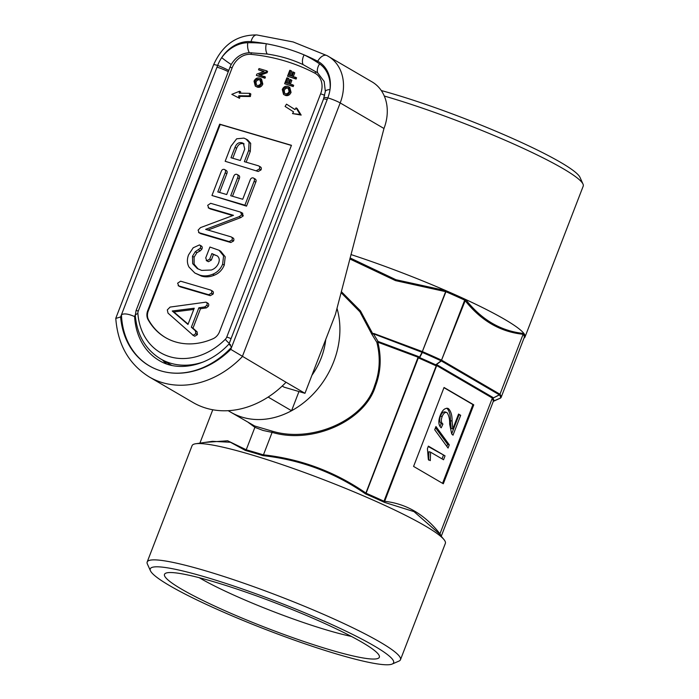 <?xml version="1.0" encoding="UTF-8"?>
<svg xmlns="http://www.w3.org/2000/svg" width="699" height="699" viewBox="0 0 699 699"><rect width="100%" height="100%" fill="white"/><g stroke="black" fill="none" stroke-linecap="round" stroke-linejoin="round"><path stroke-width="1.05" d="M311.929 375.267A63.88 51.682 -59.7 0 0 321.191 358.045A63.88 51.682 -59.7 0 0 325.751 339.434A63.88 51.682 120.3 0 1 311.929 375.267M213.475 581.664A115.143 13.255 -158.9 0 0 165.777 573.189A115.143 13.255 -158.9 0 0 213.143 605.343A115.143 13.255 -158.9 0 0 330.374 649.921A115.143 13.255 -158.9 0 0 379.173 655.531A115.143 13.255 -158.9 0 0 213.475 581.664M199.232 577.706A99.171 11.42 -158.9 0 0 327.98 630.384A99.171 11.42 -158.9 0 0 351.352 636.405M338.133 654.447A130.425 15.02 -158.9 0 0 392.156 664.05A130.425 15.02 -158.9 0 0 338.499 627.623A130.425 15.02 -158.9 0 0 205.716 577.138A130.425 15.02 -158.9 0 0 150.442 570.777A130.425 15.02 -158.9 0 0 338.133 654.447M150.442 570.777L147.384 564.006A135.746 15.631 21.1 0 1 147.183 561.987A135.746 15.631 21.1 0 1 204.921 570.629A135.746 15.631 21.1 0 1 336.839 620.284A135.746 15.631 21.1 0 1 400.475 659.725A135.746 15.631 21.1 0 1 398.963 661.088L392.156 664.05M381.296 90.547A130.425 15.02 21.1 0 1 392.27 93.657A130.425 15.02 21.1 0 1 579.969 177.328L583.018 184.099A135.746 15.631 -158.9 0 0 387.665 97.012A135.746 15.631 -158.9 0 0 384.293 96.034M350.959 254.558A135.746 15.631 21.1 0 1 446.023 290.697A135.746 15.631 21.1 0 1 465.665 299.495A135.746 15.631 21.1 0 1 523.927 333.51A135.746 15.631 21.1 0 1 525.054 336.848A135.746 15.631 21.1 0 1 525.01 336.97L583.219 186.117A135.746 15.631 -158.9 0 0 583.018 184.099M525.01 336.97A135.746 15.631 21.1 0 1 524.005 338.071M147.183 561.987L192.068 445.674A135.746 15.631 21.1 0 1 195.772 443.743A135.746 15.631 21.1 0 1 249.805 454.306A135.746 15.631 21.1 0 1 443.909 539.488A135.746 15.631 21.1 0 1 445.35 543.411L400.475 659.725M268.145 397.076L291.562 410.741A79.852 64.596 120.3 0 1 230.853 412.253L254.611 425.979L272.103 431.126L272.103 432.401L263.453 454.831C300.719 458.946 334.804 471.65 365.717 492.944L366.145 493.118L365.551 493.913C334.716 472.524 300.553 459.767 263.06 455.652L263.453 454.831M272.103 431.126C312.034 443.376 364.459 420.108 374.62 385.621C379.872 371.746 380.614 357.32 376.866 342.353L371.842 334.244L359.915 311.815L341.068 292.645M341.33 291.632L360.439 310.872L372.602 333.475L373.921 333.51L373.668 334.244L378.08 341.453L377.827 342.195C381.602 357.355 380.824 371.955 375.503 386.014C365.201 420.894 312.401 444.555 272.121 432.349M228.18 410.697L230.853 412.253A79.852 64.596 -59.7 0 0 333.703 361.733A79.852 64.596 -59.7 0 0 336.988 308.338M272.103 432.401L262.99 430.435L254.89 427.334L248.363 422.484M204.973 442.406L227.647 440.763L246.231 449.763L254.89 427.334M246.231 449.763L246.205 449.815A129.359 14.897 21.1 0 1 254.585 452.209A129.359 14.897 21.1 0 1 263.436 454.892M443.909 539.488L438.876 533.398L413.991 511.624L384.284 502.293L384.328 501.27C406.233 503.621 424.774 514.464 439.959 533.818L492.349 398.046L436.692 365.551L384.284 502.293A129.892 14.959 -158.9 0 0 365.551 493.913L418.089 357.224L418.439 357.591L366.145 493.118M350.077 257.94L395.957 279.731L446.023 290.697L445.91 291.719L395.512 280.614L349.823 258.945M523.114 334.279C500.292 331.903 480.912 320.605 464.966 300.395L465.665 299.495C481.506 319.801 500.93 331.143 523.927 333.51L523.114 334.279L499.977 394.245A135.213 15.57 21.1 0 1 501.078 397.504L524.233 337.486L525.054 336.848L524.233 337.486A135.213 15.57 -158.9 0 0 523.14 334.227M263.06 455.652A129.892 14.959 -158.9 0 0 253.982 452.908A129.892 14.959 -158.9 0 0 245.401 450.453L230.478 442.275L212.47 441.322L195.772 443.743M418.736 357.914L419.278 358.307L419.426 357.346L418.439 357.591L419.426 357.346L422.074 352.313A1.066 0.664 27.6 0 0 422.371 352.436L419.653 357.617A129.673 14.932 21.1 0 1 435.739 364.808L441.113 360.824A1.066 0.481 53.4 0 0 441.331 360.937L436.115 364.808A1.066 0.524 -91.9 0 0 435.914 365.594L436.692 365.551A1.066 0.865 -59.7 0 1 437.207 364.93L436.517 364.799A1.066 0.524 -91.7 0 0 436.307 365.586L384.013 501.113M437.207 364.93L492.978 397.486L492.952 398.002A1.066 0.909 3.2 0 0 492.288 398.517L492.314 398.762A1.066 1.04 -35.1 0 1 492.874 398.177A129.673 14.932 21.1 0 1 493.8 400.903L500.519 398.063A134.898 15.535 -158.9 0 0 499.444 394.883L492.874 398.177L499.339 394.804L441.331 360.937A1.066 0.865 120.3 0 0 441.847 360.308L499.977 394.245L499.339 394.804M212.776 409.763L199.897 443.14M500.606 398.037L493.293 401.383A1.066 1.022 -156 0 1 493.337 401.296L441.252 536.273M493.354 401.243L493.241 401.488A129.359 14.897 -158.9 0 0 492.314 398.762M439.959 533.818L440.064 534.866M436.517 364.799L435.739 364.808A1.066 0.507 -65.3 0 0 435.32 365.481L435.914 365.594M443.306 483.769L473.765 404.835L444.04 387.482L413.581 466.416L443.306 483.769M442.554 483.324L472.935 404.59L443.97 387.674M472.935 404.59L473.765 404.835M446.941 408.207L448.478 408.653C445.246 407.543 442.511 409.763 440.274 415.328C438.116 421.086 438.422 425.245 441.209 427.823L442.93 424.048C441.095 422.65 440.842 420.151 442.161 416.534C443.481 413.284 445.088 411.956 446.993 412.567C448.907 415.311 449.789 419.164 449.649 424.136L451.694 433.922L453.013 435.189L460.685 415.311L458.553 414.061L452.812 428.933L452.061 421.086C452.192 415.416 451.004 411.274 448.478 408.653L447.762 408.338M444.922 411.894L446.993 412.567M448.05 448.059L449.3 444.835L435.949 426.53L434.708 429.754L448.05 448.059M445.045 455.853L428.382 446.128L427.421 448.636L428.338 459.479L430.304 460.624L430.558 452.174L443.542 459.75L445.045 455.853L428.234 446.521M442.021 458.867L443.376 455.364M428.636 460.134L428.889 451.685L430.558 452.174M446.836 446.39L447.622 444.346L449.3 444.835M447.622 444.346L435.494 427.709M452.061 421.086L450.392 420.588L451.143 428.443L452.812 428.933M451.668 433.869L459.016 414.813L458.404 414.455M459.016 414.813L460.685 415.311M439.951 426.425L441.261 423.55C439.426 422.161 439.173 419.662 440.492 416.045L442.161 416.534M440.492 416.045C441.812 412.786 443.419 411.466 445.324 412.078M441.261 423.55L442.93 424.048M450.392 420.588C450.523 414.918 449.335 410.776 446.81 408.164M373.921 333.51L422.327 351.571L446.023 290.697M465.665 299.495L441.541 360.151A1.066 0.516 114.8 0 1 441.113 360.824A134.898 15.535 -158.9 0 0 422.371 352.436L422.755 351.746A135.213 15.57 21.1 0 1 441.541 360.151L464.66 300.238M245.401 450.453L246.205 449.815M254.908 427.272L254.611 425.979M377.827 342.195L376.866 342.353L378.08 341.453L418.343 356.481L418.089 357.224L377.827 342.195M372.838 333.973L371.842 334.244L372.602 333.475L422.074 352.313L445.875 291.832M365.699 493.005L366.101 493.223A129.359 14.897 21.1 0 1 383.978 501.227L384.301 501.323M464.984 300.334L464.704 300.133A135.213 15.57 -158.9 0 0 445.91 291.719L445.473 291.605M492.978 397.486L492.349 398.046M493.913 400.833L493.8 400.903A1.066 1.057 10.8 0 0 493.241 401.488M500.659 398.011L501.078 397.504M285.611 48.31A267.236 216.192 -59.7 0 0 266.328 43.757A267.236 216.192 -59.7 0 0 251.063 41.652A9.585 5.277 -84.5 0 1 256.856 34.95C237.022 34.723 222.597 44.684 213.579 64.832A9.585 1.101 -158.9 0 1 217.66 65.435L120.621 316.927A80.918 65.461 -59.7 0 0 161.111 370.951A78.786 63.74 120.3 0 1 121.46 314.742C125.278 312.497 132.163 315.555 134.61 316.551L134.619 316.551A69.201 55.981 -59.7 0 0 159.258 360.544C178.271 372.34 208.407 366.197 228.992 344.004L323.497 99.092A9.585 1.101 21.1 0 1 327.158 99.581L327.822 97.877A33.002 26.702 -59.7 0 0 330.015 89.533A33.002 26.702 -59.7 0 0 317.713 61.276A267.236 216.192 -59.7 0 0 304.109 54.88A267.236 216.192 -59.7 0 0 285.611 48.31M317.713 61.276A9.585 5.627 -62.4 0 1 327.027 55.623A9.585 5.627 -62.4 0 1 327.158 55.702A42.587 34.452 120.3 0 1 328.285 56.322A42.587 34.452 120.3 0 1 340.195 102.936L242.273 356.708A90.494 73.212 120.3 0 1 162.544 382.676A90.494 73.212 120.3 0 1 149.28 376.953L193.055 402.519A90.494 73.212 -59.7 0 0 206.327 408.233A90.494 73.212 -59.7 0 0 286.048 382.266L230.775 349.369L327.158 99.581M256.856 34.95L293.178 41.957L327.027 55.623L372.06 81.888A42.587 34.452 -59.7 0 1 383.969 128.494L335.424 314.375L304.965 393.31L284.1 387.167L282.204 386.058M304.965 393.31L286.048 382.266M323.497 99.092L325.341 91.447L324.187 81.503L317.678 72.853L303.113 64.623C291.99 59.424 280.019 55.903 267.201 54.041L249.351 52.731C241.767 53.141 235.729 57.065 231.22 64.518A9.585 0.69 -144 0 1 221.688 57.633A33.002 26.702 -59.7 0 0 217.66 65.435A9.585 0.821 -156.2 0 1 228.722 70.442M149.28 376.953C128.983 364.284 117.816 344.782 115.781 318.447L120.621 316.927M298.962 391.545L291.562 410.741M135.414 317.023L134.619 316.551L135.257 314.873M162.57 360.064A69.201 55.981 -59.7 0 0 166.528 363.908M230.775 349.369A80.918 65.461 -59.7 0 1 161.111 370.951A78.786 63.74 120.3 0 0 231.622 347.185C228.765 343.829 228.424 343.043 230.583 344.817M325.341 91.447A9.585 2.787 5.6 0 1 330.015 89.533A33.535 27.13 120.3 0 0 319.583 63.88A179.931 145.558 120.3 0 0 304.109 54.88A9.585 5.618 -64.2 0 0 303.113 64.623M267.201 54.041A9.585 5.33 -82.8 0 1 266.328 43.757A179.931 145.558 120.3 0 0 247.778 42.735A33.535 27.13 120.3 0 0 221.688 57.633A33.002 26.702 -59.7 0 1 251.063 41.652M231.22 64.518L230.032 67.069M300.098 114.453L296.053 107.864L294.987 109.586L286.511 104.16L285.096 106.44L293.571 111.866L292.505 113.588L300.098 114.453L301.173 115.082L297.127 108.502L296.053 107.864M292.505 113.588L301.173 115.082M286.511 104.16L295.013 109.542M238.455 97.668L238.796 95.737L249.298 95.903L249.753 93.334L239.25 93.168L239.591 91.237L231.806 94.339L239.53 98.297L239.879 96.366L250.373 96.532L250.827 93.972L249.753 93.334M231.806 94.339L239.53 98.297M239.591 91.237L240.674 91.875L240.439 93.194M249.298 95.903L250.373 96.532M238.796 95.737L239.879 96.366M295.511 77.161L295.022 78.419L287.516 76.2L289.797 70.284L290.662 70.538L288.862 75.204L291.273 75.911L292.811 71.927L293.676 72.189L292.138 76.174L296.586 77.79L296.105 79.048L287.516 76.2M295.022 78.419L296.105 79.048M290.662 70.538L291.745 71.167L290.05 75.553M293.676 72.189L294.76 72.818L293.327 76.523M292.61 84.675L292.121 85.925L284.615 83.714L286.896 77.799L287.761 78.052L285.961 82.718L288.372 83.426L289.91 79.441L290.775 79.703L289.237 83.688L293.685 85.304L293.204 86.562L284.615 83.714M292.121 85.925L293.204 86.562M287.761 78.052L288.844 78.681L287.149 83.067M290.775 79.703L291.859 80.333L290.426 84.037M288.617 88.389L288.355 88.301C286.607 87.768 285.236 88.458 284.231 90.372L284.676 93.483M287.272 87.672C285.524 87.13 284.152 87.821 283.147 89.734L284.065 93.185L285.096 93.622C286.817 94.103 288.154 93.404 289.115 91.517L288.137 88.03L287.272 87.672L288.355 88.301M283.147 89.734L284.231 90.372M285.681 95.501L283.549 94.426L282.282 89.489C283.558 86.842 285.384 85.82 287.77 86.423L288.696 86.816L289.98 91.761L291.064 92.39C289.823 94.985 288.023 96.025 285.681 95.501L283.549 94.426M288.696 86.816L289.779 87.454L291.064 92.39M289.98 91.761C288.739 94.356 286.948 95.387 284.607 94.872M264.362 76.357L263.881 77.606L256.367 75.396L256.882 74.077L264.126 71.473L258.516 69.821L259.006 68.563L266.511 70.782L266.004 72.102L258.761 74.706L265.445 76.986L264.956 78.244L256.367 75.396M263.881 77.606L264.956 78.244M263.645 71.639L258.516 69.821M266.511 70.782L267.595 71.412L267.088 72.731L260.316 75.169M266.004 72.102L267.088 72.731M260.369 80.07L260.107 79.983C258.359 79.45 256.987 80.132 255.983 82.054L256.428 85.164M259.032 79.354C257.276 78.812 255.904 79.503 254.899 81.416L255.817 84.867L256.848 85.304C258.569 85.785 259.906 85.086 260.867 83.198L259.888 79.712L259.032 79.354L260.107 79.983M254.899 81.416L255.983 82.054M257.442 87.183L255.301 86.108L254.034 81.171C255.31 78.524 257.145 77.502 259.521 78.105L260.456 78.498L261.732 83.443L262.815 84.072C261.575 86.667 259.783 87.707 257.442 87.183L255.301 86.108M260.456 78.498L261.531 79.127L262.815 84.072M261.732 83.443C260.491 86.038 258.7 87.069 256.358 86.554M244.117 143.907L243.794 143.793C240.535 142.954 238.141 144.448 236.629 148.275L232.784 158.254M242.177 142.849C238.909 142.011 236.524 143.496 235.013 147.323L230.993 157.729L240.342 160.482L244.729 149.105L243.383 143.365L242.177 142.849L243.794 143.793M235.013 147.323L236.629 148.275M256.585 170.539L259.364 168.983C260.028 167.367 259.713 166.31 258.429 165.803L244.353 161.661L248.661 150.477L249.062 142.413L250.688 143.356L247.612 139.905L243.977 138.105L236.664 138.795L230.976 146.213L225.165 161.286L258.202 171.482L260.989 169.927C261.653 168.31 261.339 167.253 260.045 166.746M249.062 142.413L245.996 138.961M248.661 150.477L250.286 151.421L250.688 143.356M246.135 162.185L250.286 151.421M259.364 168.983L260.989 169.927M260.561 166.965L258.429 165.803M225.165 161.286L258.202 171.482M254.121 181.286C254.838 179.591 254.523 178.463 253.195 177.913C251.745 177.651 250.714 178.394 250.111 180.132L242.719 199.267L230.705 195.729L237.634 177.764C238.376 176.043 238.071 174.899 236.743 174.313C235.275 174.068 234.235 174.829 233.632 176.585L226.703 194.549L217.8 191.928L225.183 172.793C225.899 171.072 225.585 169.936 224.239 169.385C222.798 169.132 221.784 169.866 221.19 171.587L211.963 195.484L244.903 205.191L254.121 181.286L255.747 182.229C256.454 180.534 256.149 179.416 254.812 178.865M255.345 179.084L253.195 177.913M238.866 175.466L236.743 174.313M226.397 170.565L224.239 169.385M244.903 205.191L246.52 206.135L255.747 182.229M211.963 195.484L246.52 206.135M225.183 172.793L226.808 173.736C227.524 172.024 227.21 170.888 225.856 170.338M219.582 192.452L226.808 173.736M237.634 177.764L239.259 178.717C239.993 176.996 239.696 175.842 238.359 175.266M232.487 196.262L239.259 178.717M241.636 214.934L240.622 212.129L210.661 203.304L207.673 205.331L208.835 208.04L233.492 215.309L200.508 227.621L198.088 230.163L199.136 232.732L229.158 241.574L231.946 240.054C232.61 238.403 232.286 237.337 230.967 236.83L205.637 229.368L239.198 216.629L241.636 214.934L243.261 215.877L242.238 213.081M242.789 213.3L240.622 212.129M210.451 208.992L208.206 207.778L210.451 208.992L232.793 215.572M200.753 233.676L198.551 232.487L200.753 233.676L230.775 242.518L233.562 240.998C234.235 239.355 233.903 238.28 232.584 237.774M233.134 238.009L230.967 236.83M239.198 216.629L240.823 217.572L243.261 215.877M207.953 230.05L240.823 217.572M231.946 240.054L233.562 240.998M229.158 241.574L230.775 242.518M222.64 264.17L223.584 255.86L219.04 250.259L209.918 247.044L205.724 257.914L206.817 260.779L209.717 259.119L211.858 253.571L217.424 256C219.364 257.782 219.739 260.185 218.551 263.2C217.013 266.607 214.619 268.87 211.36 270.006L201.662 270.399L197.301 268.556L192.697 263.689L192.487 256.236L195.266 251.736L200.211 248.276C200.945 246.633 200.683 245.515 199.442 244.93L193.177 247.796L188.529 254.934C186.869 259.443 187.035 263.497 189.036 267.105L194.864 273.029L199.853 275.135C203.977 276.385 208.258 276.088 212.706 274.244C217.275 272.418 220.587 269.063 222.64 264.17L224.257 265.113L225.209 256.804L220.666 251.203L219.04 250.259M208.433 261.723L206.231 260.535L208.433 261.723L211.334 260.072L213.475 254.523L217.31 255.913M201.522 246.065L199.442 244.93M212.706 274.244L214.331 275.188C218.901 273.37 222.203 270.006 224.257 265.113M199.853 275.135L201.478 276.088C205.593 277.328 209.883 277.031 214.331 275.188M194.864 273.029L201.478 276.088M200.211 248.276L201.836 249.22C202.561 247.577 202.308 246.459 201.059 245.873M198.568 249.919L200.185 250.862L201.836 249.22M195.266 251.736L196.891 252.689L200.185 250.862M192.487 256.236L194.112 257.188L196.891 252.689M198.158 269.019L194.121 264.196L194.112 257.188M211.858 253.571L213.475 254.523M209.717 259.119L211.334 260.072M211.448 293.178C212.103 291.544 211.78 290.478 210.469 289.98L180.604 281.19L177.616 283.209L178.778 285.926L208.643 294.725L211.448 293.178L213.064 294.122C213.728 292.488 213.405 291.431 212.094 290.933M212.627 291.16L210.469 289.98M180.403 286.87L178.149 285.664L180.403 286.87L210.259 295.668L213.064 294.122M208.643 294.725L210.259 295.668M193.772 309.439L173.876 311.955L188.101 324.135M172.251 311.003L187.97 324.467L194.235 308.224L172.251 311.003L173.876 311.955M206.738 305.384C207.437 303.803 207.184 302.719 205.987 302.151L170.102 307.079L167.323 309.884L168.022 313.143L193.142 335.284L195.807 333.694L195.467 330.88L191.369 327.228L198.865 307.787L204.737 306.948L206.738 305.384L208.354 306.328C209.062 304.747 208.809 303.672 207.603 303.095M208.04 303.279L205.987 302.151M204.737 306.948L206.362 307.892L208.354 306.328M198.865 307.787L200.491 308.731L206.362 307.892M191.369 327.228L192.985 328.181L200.491 308.731M195.467 330.88L197.092 331.833L192.985 328.181M195.807 333.694L197.433 334.638L197.092 331.833M192.487 334.935L194.768 336.228L197.433 334.638M194.112 335.878L194.768 336.228L194.112 335.878M291.396 145.453L220.22 124.483L148.267 310.968A10.651 8.615 -59.7 0 0 148.555 319.845A69.201 55.981 -59.7 0 0 165.742 337.731M148.013 319.53A69.201 55.981 -59.7 0 0 165.471 337.573A69.201 55.981 -59.7 0 0 213.108 338.7A10.651 8.615 -59.7 0 0 219.495 331.789L291.457 145.305L219.678 124.169L147.725 310.653A10.651 8.615 -59.7 0 0 148.013 319.53L148.555 319.845M220.22 124.483L219.678 124.169M375.503 386.014L374.62 385.621M419.12 357.014L418.343 356.481M439.933 533.87A129.359 14.897 21.1 0 1 440.999 535.967M435.32 365.481A129.359 14.897 -158.9 0 0 419.278 358.307M203.758 361.785A69.201 55.981 120.3 0 1 170.705 363.253A69.201 55.981 120.3 0 1 160.56 358.884L171.369 365.193A69.201 55.981 -59.7 0 0 171.666 365.367L171.369 365.193M160.56 358.884C145.541 349.579 137.118 335.136 135.291 315.564A5.321 2.036 -4.4 0 1 137.895 313.58A63.88 51.682 -59.7 0 0 169.901 356.743A63.88 51.682 -59.7 0 0 225.296 339.312A5.321 4.308 -59.7 0 0 226.756 337.067L320.605 93.841A18.628 15.072 -59.7 0 0 314.908 73.185A5.321 3.128 -62.3 0 1 315.931 71.691M229.255 343.331A5.321 0.961 -135.1 0 1 225.296 339.312M383.969 128.494L340.195 102.936A9.585 1.101 -158.9 0 0 327.822 97.877A9.585 1.424 18.6 0 0 323.969 97.773M317.678 72.853A9.585 5.618 -55.5 0 1 319.583 63.88M249.351 52.731A9.585 5.059 -90.9 0 1 247.778 42.735M228.25 71.674A9.585 1.101 -158.9 0 0 217.005 67.139M314.908 73.185A255.519 206.712 -59.7 0 0 250.993 54.365A18.628 15.072 -59.7 0 0 232.147 67.794A5.321 0.612 -158.9 0 0 229.875 67.454A5.321 0.612 -158.9 0 0 229.875 67.497M232.147 67.794L138.288 311.011A5.321 0.612 -158.9 0 0 136.025 310.671L230.452 66.082M250.993 54.365A5.321 2.936 -84.5 0 1 251.57 52.731M231.063 338.631A5.321 0.612 -158.9 0 0 226.756 337.067M324.686 95.317A5.321 0.612 -158.9 0 0 320.605 93.841M148.267 310.968L147.725 310.653M138.288 311.011A5.321 4.308 -59.7 0 0 137.895 313.58M115.816 318.185L213.579 64.832M192.749 335.101L194.366 336.044M135.291 315.564L136.025 310.671"/></g></svg>
